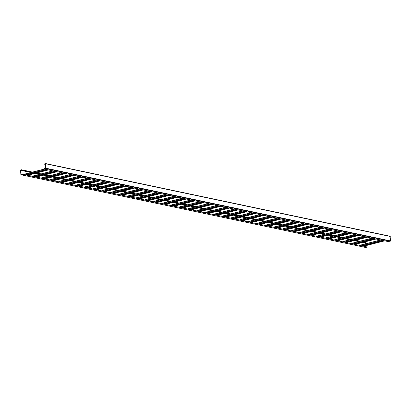 <?xml version="1.0" encoding="UTF-8"?>
<svg xmlns="http://www.w3.org/2000/svg" width="411" height="411" viewBox="0 0 411 411"><rect width="100%" height="100%" fill="white"/><g stroke="black" fill="none" stroke-linecap="round" stroke-linejoin="round"><path stroke-width="0.62" d="M44.753 164.4L44.907 163.614L45.482 163.717L45.672 168.166L43.751 168.911L45.58 168.191L45.385 163.737L44.912 163.737L44.753 164.4L45.421 164.544M44.845 164.379L45.421 164.498M27.681 175.23L22.682 174.172L20.904 174.618L20.642 170.067L21.136 169.825L21.321 170.395L21.161 169.697L20.55 170.092L20.879 174.747L22.687 174.295L367.465 247.037L27.681 175.23L48.483 169.907M43.751 168.911L388.529 241.647L390.45 240.908L390.121 236.253L45.405 163.542M24.383 174.531L24.48 174.141L44.424 169.049M32.998 176.35L33.101 175.959L53.045 170.868M41.619 178.169L41.722 177.778L61.665 172.687M50.24 179.987L50.342 179.597L70.286 174.505M58.86 181.806L58.958 181.415L78.902 176.324M67.476 183.625L67.579 183.234L87.522 178.143M76.097 185.443L76.199 185.053L96.143 179.961M84.717 187.262L84.815 186.871L104.764 181.78M93.338 189.081L93.436 188.69L113.379 183.599M101.954 190.899L102.056 190.509L122 185.418M110.574 192.718L110.677 192.322L130.621 187.236M119.195 194.537L119.293 194.141L139.242 189.055M127.811 196.355L127.913 195.96L147.857 190.874M136.431 198.174L136.534 197.778L156.478 192.692M145.052 199.993L145.155 199.597L165.099 194.511M153.673 201.811L153.771 201.416L173.714 196.33M162.288 203.63L162.391 203.234L182.335 198.148M170.909 205.449L171.012 205.053L190.956 199.967M179.53 207.267L179.633 206.872L199.576 201.786M188.151 209.086L188.248 208.69L208.192 203.604M196.766 210.905L196.869 210.509L216.813 205.423M205.387 212.718L205.49 212.328L225.434 207.242M214.008 214.537L214.11 214.146L234.054 209.06M222.628 216.356L222.726 215.965L242.67 210.879M231.244 218.174L231.347 217.784L251.291 212.698M239.865 219.993L239.967 219.602L259.911 214.516M248.485 221.812L248.588 221.421L268.532 216.335M257.106 223.63L257.204 223.24L277.148 218.154M265.722 225.449L265.825 225.058L285.768 219.967M274.343 227.268L274.445 226.877L294.389 221.786M282.963 229.086L283.066 228.696L303.01 223.605M291.584 230.905L291.682 230.514L311.625 225.423M300.2 232.724L300.302 232.333L320.246 227.242M308.82 234.542L308.923 234.152L328.867 229.061M317.441 236.361L317.539 235.971L337.488 230.879M326.057 238.18L326.159 237.789L346.103 232.698M334.677 239.998L334.78 239.608L354.724 234.517M343.298 241.817L343.401 241.427L363.345 236.335M351.919 243.636L352.016 243.245L371.96 238.154M362.63 242.449L366.093 243.137L365.939 242.439L364.115 242.069M365.595 247.458L367.465 247.037M365.579 246.518L365.549 245.727M365.461 243.826L365.43 243.04M21.321 170.395L31.077 172.456M35.187 173.319L39.692 174.274M43.807 175.137L48.313 176.088M52.428 176.956L56.934 177.906M61.044 178.775L65.555 179.725M69.665 180.593L74.17 181.544M78.285 182.412L82.791 183.363M86.906 184.231L91.412 185.181M95.522 186.049L100.032 187M104.142 187.868L108.648 188.819M112.763 189.687L117.269 190.637M121.384 191.505L125.889 192.456M129.999 193.324L134.51 194.275M138.62 195.143L143.126 196.093M147.241 196.961L151.746 197.912M155.861 198.78L160.367 199.731M164.477 200.599L168.988 201.549M173.098 202.418L177.603 203.368M181.719 204.236L186.224 205.187M190.339 206.055L194.845 207.005M198.955 207.874L203.466 208.824M207.576 209.692L212.081 210.643M216.196 211.511L220.702 212.461M224.817 213.33L229.323 214.28M233.433 215.148L237.938 216.099M242.053 216.967L246.559 217.917M250.674 218.786L255.18 219.736M259.29 220.604L263.8 221.555M267.91 222.423L272.416 223.373M276.531 224.242L281.037 225.192M285.152 226.06L289.657 227.011M293.767 227.874L298.278 228.829M302.388 229.692L306.894 230.648M311.009 231.511L315.514 232.462M319.63 233.33L324.135 234.28M328.245 235.149L332.756 236.099M336.866 236.967L341.371 237.918M345.487 238.786L349.992 239.736M354.107 240.605L358.613 241.555M362.723 242.423L366.093 243.137M21.228 170.421L30.984 172.476M35.094 173.344L39.6 174.295M43.715 175.163L48.221 176.114M52.336 176.982L56.841 177.932M60.951 178.8L65.457 179.751M69.572 180.619L74.078 181.57M78.193 182.438L82.698 183.388M86.808 184.256L91.319 185.207M95.429 186.075L99.935 187.026M104.05 187.894L108.555 188.844M112.671 189.712L117.176 190.663M121.286 191.531L125.797 192.482M129.907 193.35L134.412 194.3M138.528 195.168L143.033 196.119M147.148 196.987L151.654 197.938M155.764 198.806L160.275 199.756M164.385 200.625L168.89 201.575M173.005 202.443L177.511 203.394M181.626 204.262L186.132 205.212M190.242 206.081L194.752 207.031M198.862 207.894L203.368 208.85M207.483 209.713L211.989 210.668M216.104 211.531L220.609 212.482M224.719 213.35L229.23 214.301M233.34 215.169L237.846 216.119M241.961 216.987L246.466 217.938M250.582 218.806L255.087 219.757M259.197 220.625L263.708 221.575M267.818 222.443L272.323 223.394M276.439 224.262L280.944 225.213M285.054 226.081L289.565 227.031M293.675 227.9L298.18 228.85M302.296 229.718L306.801 230.669M310.916 231.537L315.422 232.487M319.532 233.356L324.043 234.306M328.153 235.174L332.658 236.125M336.773 236.993L341.279 237.943M345.394 238.812L349.9 239.762M354.01 240.63L358.52 241.581M360.534 245.454L360.637 245.064L380.581 239.973M44.825 163.881L45.4 164.004M44.912 163.737L45.39 163.835M46.397 169.466L25.595 174.788M47.106 169.615L26.304 174.937M45.498 168.464L390.275 241.206M45.672 168.166L390.45 240.908M45.482 163.717L390.255 236.453M384.639 240.831L363.838 246.148M383.263 240.538L362.456 245.86M382.554 240.389L361.752 245.711M44.789 169.127L24.372 174.351M57.103 171.726L36.302 177.049M55.726 171.433L34.92 176.756M55.017 171.284L34.211 176.607M53.409 170.945L32.993 176.17M65.724 173.545L44.922 178.867M64.342 173.252L43.54 178.574M63.638 173.103L42.831 178.425M62.03 172.764L41.614 177.989M74.345 175.363L53.538 180.686M72.963 175.071L52.161 180.393M72.254 174.922L51.452 180.244M70.646 174.583L50.229 179.807M82.96 177.182L62.159 182.505M81.584 176.889L60.782 182.212M80.875 176.74L60.073 182.063M79.266 176.401L58.85 181.626M91.581 179.001L70.779 184.323M90.204 178.708L69.397 184.03M89.495 178.559L68.688 183.881M87.887 178.22L67.471 183.445M100.202 180.819L79.395 186.142M98.82 180.527L78.018 185.849M98.116 180.378L77.309 185.7M96.508 180.039L76.086 185.263M108.823 182.638L88.016 187.955M107.441 182.345L86.639 187.668M106.732 182.196L85.93 187.519M105.124 181.857L84.707 187.077M117.438 184.457L96.636 189.774M116.061 184.164L95.26 189.486M115.352 184.015L94.551 189.337M113.744 183.676L93.328 188.896M126.059 186.275L105.257 191.593M124.682 185.983L103.875 191.305M123.973 185.834L103.166 191.156M122.365 185.495L101.949 190.714M134.68 188.094L113.873 193.411M133.298 187.801L112.496 193.124M132.589 187.652L111.787 192.975M130.986 187.313L110.564 192.533M143.3 189.913L122.493 195.23M141.918 189.62L121.117 194.942M141.209 189.471L120.408 194.793M139.601 189.132L119.185 194.352M151.916 191.732L131.114 197.049M150.539 191.439L129.732 196.761M149.83 191.29L129.028 196.612M148.222 190.951L127.806 196.17M160.537 193.55L139.735 198.867M159.16 193.257L138.353 198.58M158.451 193.108L137.644 198.431M156.843 192.769L136.426 197.989M169.157 195.369L148.35 200.686M167.775 195.076L146.974 200.398M167.066 194.927L146.265 200.249M165.458 194.588L145.042 199.808M177.773 197.188L156.971 202.505M176.396 196.895L155.594 202.217M175.687 196.746L154.885 202.063M174.079 196.407L153.663 201.626M186.394 199.006L165.592 204.324M185.017 198.713L164.21 204.036M184.308 198.564L163.506 203.882M182.7 198.225L162.283 203.445M195.014 200.825L174.213 206.142M193.638 200.532L172.831 205.854M192.929 200.383L172.122 205.7M191.321 200.044L170.904 205.264M203.635 202.638L182.828 207.961M202.253 202.351L181.451 207.668M201.544 202.202L180.742 207.519M199.936 201.863L179.52 207.082M212.251 204.457L191.449 209.78M210.874 204.169L190.072 209.487M210.165 204.02L189.363 209.338M208.557 203.681L188.14 208.901M220.871 206.276L200.07 211.598M219.495 205.988L198.688 211.305M218.786 205.839L197.984 211.156M217.178 205.5L196.761 210.72M229.492 208.094L208.69 213.417M228.11 207.807L207.308 213.124M227.406 207.658L206.599 212.975M225.798 207.319L205.382 212.538M238.113 209.913L217.306 215.236M236.731 209.625L215.929 214.943M236.022 209.476L215.22 214.794M234.414 209.137L213.997 214.357M246.728 211.732L225.927 217.054M245.352 211.444L224.55 216.761M244.643 211.295L223.841 216.612M243.035 210.956L222.618 216.176M255.349 213.55L234.547 218.873M253.972 213.263L233.165 218.58M253.263 213.114L232.462 218.431M251.655 212.775L231.239 217.994M263.97 215.369L243.168 220.692M262.588 215.081L241.786 220.399M261.884 214.932L241.077 220.25M260.276 214.593L239.86 219.813M272.591 217.188L251.784 222.51M271.209 216.9L250.407 222.217M270.5 216.751L249.698 222.068M268.892 216.407L248.475 221.632M281.206 219.006L260.404 224.329M279.829 218.719L259.028 224.036M279.12 218.565L258.319 223.887M277.512 218.226L257.096 223.45M289.827 220.825L269.025 226.148M288.45 220.537L267.643 225.855M287.741 220.383L266.934 225.706M286.133 220.044L265.717 225.269M298.448 222.644L277.646 227.966M297.066 222.351L276.264 227.673M296.362 222.202L275.555 227.524M294.754 221.863L274.332 227.088M307.068 224.463L286.262 229.785M305.686 224.17L284.885 229.492M304.977 224.021L284.176 229.343M303.369 223.682L282.953 228.906M315.684 226.281L294.882 231.604M314.307 225.988L293.505 231.311M313.598 225.839L292.796 231.162M311.99 225.5L291.574 230.725M324.305 228.1L303.503 233.422M322.928 227.807L302.121 233.129M322.219 227.658L301.412 232.98M320.611 227.319L300.194 232.544M332.925 229.919L312.119 235.241M331.543 229.626L310.742 234.948M330.834 229.477L310.033 234.799M329.232 229.138L308.81 234.362M341.546 231.737L320.739 237.06M340.164 231.444L319.362 236.767M339.455 231.295L318.653 236.618M337.847 230.956L317.431 236.181M350.162 233.556L329.36 238.878M348.785 233.263L327.983 238.585M348.076 233.114L327.274 238.437M346.468 232.775L326.051 238M358.782 235.375L337.981 240.697M357.406 235.082L336.599 240.404M356.697 234.933L335.89 240.255M355.089 234.594L334.672 239.819M367.403 237.193L346.596 242.511M366.021 236.9L345.219 242.223M365.312 236.751L344.51 242.074M363.709 236.412L343.288 241.637M376.019 239.012L355.217 244.329M374.642 238.719L353.84 244.042M373.933 238.57L353.131 243.893M372.325 238.231L351.908 243.451M21.3 169.902L32.125 172.183M36.24 173.052L40.746 174.002M44.856 174.87L49.366 175.821M53.476 176.689L57.982 177.639M62.097 178.508L66.603 179.458M70.718 180.326L75.223 181.277M79.333 182.145L83.844 183.095M87.954 183.964L92.46 184.914M96.575 185.782L101.08 186.733M105.195 187.601L109.701 188.551M113.811 189.42L118.322 190.37M122.432 191.238L126.937 192.189M131.052 193.057L135.558 194.007M139.673 194.876L144.179 195.826M148.289 196.694L152.794 197.645M156.91 198.513L161.415 199.463M165.53 200.332L170.036 201.282M174.146 202.15L178.657 203.101M182.767 203.969L187.272 204.919M191.387 205.788L195.893 206.738M200.008 207.606L204.514 208.557M208.624 209.425L213.134 210.375M217.244 211.239L221.75 212.194M225.865 213.057L230.371 214.013M234.486 214.876L238.991 215.832M243.101 216.695L247.612 217.645M251.722 218.513L256.228 219.464M260.343 220.332L264.848 221.282M268.964 222.151L273.469 223.101M277.579 223.969L282.09 224.92M286.2 225.788L290.705 226.738M294.821 227.607L299.326 228.557M303.441 229.425L307.947 230.376M312.057 231.244L316.568 232.194M320.678 233.063L325.183 234.013M329.298 234.881L333.804 235.832M337.919 236.7L342.425 237.65M346.535 238.519L351.045 239.469M355.155 240.337L359.661 241.288M363.776 242.156L366.073 242.639M20.73 169.918L21.208 170.02M20.642 170.067L21.218 170.19M20.838 174.521L21.105 174.577M20.94 174.742L365.718 247.484M21.223 169.728L32.464 172.096M36.574 172.964L41.085 173.915M45.195 174.783L49.7 175.733M53.815 176.602L58.321 177.552M62.436 178.42L66.942 179.371M71.052 180.239L75.562 181.189M79.672 182.058L84.178 183.008M88.293 183.876L92.799 184.827M96.914 185.695L101.419 186.645M105.529 187.514L110.04 188.464M114.15 189.332L118.656 190.283M122.771 191.151L127.276 192.101M131.392 192.97L135.897 193.92M140.007 194.788L144.518 195.739M148.628 196.607L153.133 197.557M157.249 198.426L161.754 199.376M165.869 200.244L170.375 201.195M174.485 202.063L178.996 203.013M183.106 203.882L187.611 204.832M191.726 205.7L196.232 206.651M200.347 207.519L204.853 208.469M208.963 209.338L213.468 210.288M217.583 211.156L222.089 212.107M226.204 212.975L230.71 213.925M234.82 214.794L239.33 215.744M243.44 216.612L247.946 217.563M252.061 218.431L256.567 219.382M260.682 220.245L265.187 221.2M269.297 222.063L273.808 223.019M277.918 223.882L282.424 224.838M286.539 225.701L291.045 226.651M295.16 227.519L299.665 228.47M303.775 229.338L308.286 230.288M312.396 231.157L316.902 232.107M321.017 232.975L325.522 233.926M329.637 234.794L334.143 235.744M338.253 236.613L342.764 237.563M346.874 238.431L351.379 239.382M355.494 240.25L360 241.2M380.946 240.05L360.529 245.269M45.344 163.516L390.121 236.253M384.665 240.836L363.863 246.158M48.513 169.913L27.707 175.235M44.398 169.044L24.48 174.141M57.129 171.731L36.327 177.054M53.019 170.863L33.101 175.959M65.75 173.55L44.948 178.872M61.64 172.682L41.722 177.778M74.37 175.369L53.569 180.691M70.255 174.5L50.342 179.597M82.991 177.187L62.184 182.51M78.876 176.319L58.958 181.415M91.607 179.006L70.805 184.328M87.497 178.138L67.579 183.234M100.227 180.825L79.426 186.147M96.117 179.956L76.199 185.053M108.848 182.643L88.041 187.966M104.733 181.775L84.815 186.871M117.469 184.462L96.662 189.784M113.354 183.594L93.436 188.69M126.085 186.281L105.283 191.603M121.975 185.412L102.056 190.509M134.705 188.099L113.904 193.417M130.595 187.231L110.677 192.322M143.326 189.918L122.519 195.235M139.211 189.05L119.293 194.141M151.947 191.737L131.14 197.054M147.832 190.868L127.913 195.96M160.562 193.555L139.761 198.873M156.452 192.687L136.534 197.778M169.183 195.374L148.381 200.691M165.068 194.506L145.155 199.597M177.804 197.193L156.997 202.51M173.689 196.324L153.771 201.416M186.419 199.011L165.618 204.329M182.309 198.143L162.391 203.234M195.04 200.83L174.238 206.147M190.93 199.962L171.012 205.053M203.661 202.649L182.859 207.966M199.546 201.78L179.633 206.872M212.282 204.467L191.475 209.785M208.166 203.599L188.248 208.69M220.897 206.286L200.095 211.603M216.787 205.418L196.869 210.509M229.518 208.1L208.716 213.422M225.408 207.236L205.49 212.328M238.139 209.918L217.337 215.241M234.023 209.055L214.11 214.146M246.759 211.737L225.952 217.059M242.644 210.874L222.726 215.965M255.375 213.556L234.573 218.878M251.265 212.693L231.347 217.784M263.996 215.374L243.194 220.697M259.886 214.506L239.967 219.602M272.616 217.193L251.815 222.515M268.501 216.325L248.588 221.421M281.237 219.012L260.43 224.334M277.122 218.143L257.204 223.24M289.853 220.83L269.051 226.153M285.743 219.962L265.825 225.058M298.473 222.649L277.672 227.971M294.363 221.781L274.445 226.877M307.094 224.468L286.292 229.79M302.979 223.599L283.066 228.696M315.715 226.286L294.908 231.609M311.6 225.418L291.682 230.514M324.33 228.105L303.529 233.427M320.22 227.237L300.302 232.333M332.951 229.924L312.149 235.246M328.841 229.055L308.923 234.152M341.572 231.742L320.765 237.065M337.457 230.874L317.539 235.971M350.193 233.561L329.386 238.883M346.077 232.693L326.159 237.789M358.808 235.38L338.006 240.702M354.698 234.511L334.78 239.608M367.429 237.198L346.627 242.521M363.314 236.33L343.401 241.427M376.05 239.017L355.243 244.34M371.934 238.149L352.016 243.245M365.656 247.484L20.879 174.747M365.939 242.439L364.146 242.058M360.031 241.195L355.525 240.245M351.415 239.377L346.905 238.426M342.795 237.558L338.289 236.608M334.174 235.739L329.668 234.789M325.553 233.921L321.048 232.97M316.938 232.102L312.427 231.152M308.317 230.283L303.811 229.333M299.696 228.465L295.19 227.514M291.075 226.646L286.57 225.696M282.46 224.827L277.949 223.877M273.839 223.009L269.333 222.058M265.218 221.19L260.713 220.239M256.598 219.371L252.092 218.421M247.982 217.553L243.476 216.602M239.361 215.734L234.856 214.783M230.741 213.915L226.235 212.965M222.125 212.097L217.614 211.146M213.504 210.278L208.999 209.327M204.884 208.459L200.378 207.509M196.263 206.641L191.757 205.69M187.647 204.822L183.136 203.871M179.026 203.003L174.521 202.053M170.406 201.185L165.9 200.234M161.785 199.366L157.279 198.415M153.169 197.547L148.659 196.597M144.549 195.728L140.043 194.778M135.928 193.91L131.422 192.959M127.307 192.091L122.802 191.141M118.692 190.278L114.181 189.322M110.071 188.459L105.565 187.503M101.45 186.64L96.945 185.69M92.829 184.822L88.324 183.871M84.214 183.003L79.703 182.052M75.593 181.184L71.088 180.234M66.972 179.366L62.467 178.415M58.352 177.547L53.846 176.596M49.736 175.728L45.225 174.778M41.115 173.91L36.61 172.959M32.495 172.091L21.161 169.697M380.555 239.967L360.637 245.064"/></g></svg>
